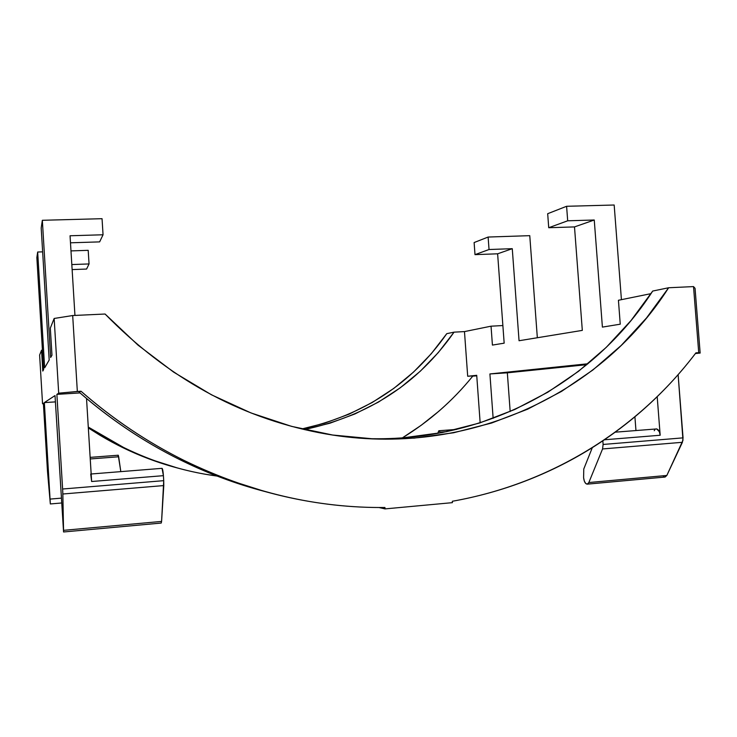 <?xml version="1.0" encoding="UTF-8"?>
<svg xmlns="http://www.w3.org/2000/svg" width="737" height="737" viewBox="0 0 737 737"><rect width="100%" height="100%" fill="white"/><g stroke="black" fill="none" stroke-linecap="round" stroke-linejoin="round"><path stroke-width="1.11" d="M91.489 479.409L86.524 398.487L91.637 481.51L163.411 475.669L91.637 481.51L90.706 474.029M74.944 315.436L70.052 235.766L74.944 315.436M367.164 438.607C486.438 442.338 593.755 382.374 652.706 291.051L668.634 287.752L646.561 317.896L621.217 345.441L592.797 370.057L561.53 391.402L527.701 409.155L491.625 423.029L453.651 432.757L414.203 438.119L373.714 438.911L332.673 435.023L291.594 426.373L251.013 412.95L211.51 394.82L173.637 372.121L137.976 345.091L105.078 314.026L72.687 315.537L77.339 391.467L58.693 393.18L56.878 394.369L80.029 392.913L56.878 394.369L62.617 489.009L163.725 480.671L161.587 521.418L63.612 530.336L161.587 521.418L163.789 485.572L62.848 494.002L63.566 531.976L55.017 395.585L44.349 402.595L50.337 503.951L47.601 472.712L43.372 403.231L42.553 403.765L43.409 403.729L42.553 403.765L39.614 355.059L41.539 350.222L39.614 355.059L42.553 403.765L43.372 403.231L47.472 471.035L50.337 503.951L44.349 402.595L55.404 401.886L44.349 402.595L55.017 395.585L63.585 531.939L62.765 491.745L56.878 394.369L58.693 393.18L81.015 391.236L79.126 392.13C110.237 419.27 143.697 441.73 179.496 459.483C207.346 473.246 235.812 483.923 264.905 491.515M403.821 437.741L442.357 432.527L479.455 423.038L514.73 409.514L547.821 392.204L578.416 371.384L606.247 347.367L631.075 320.475L652.706 291.051L668.634 287.752L693.526 286.592L668.634 287.752C599.522 396.303 462.246 460.45 319.213 432.72C238.595 417.059 167.216 377.501 105.078 314.026L72.687 315.537L54.151 318.467L50.319 328.112L54.151 318.467L58.693 393.18L54.151 318.467L72.687 315.537L77.339 391.467L81.015 391.236C103.069 410.527 126.377 427.552 150.938 442.301C175.507 457.023 200.833 469.285 226.904 479.096C252.975 488.871 279.305 496.121 305.873 500.847C332.442 505.554 358.799 507.765 384.944 507.498C317.039 508.198 250.119 492.528 184.158 460.487C147.391 442.237 113.01 419.16 81.015 391.236L79.126 392.13C100.564 410.887 123.245 427.442 147.16 441.795C171.076 456.111 195.729 468.05 221.128 477.594L265.108 491.57M464.476 331.595L491.035 326.187L492.417 345.082L504.163 343.166L497.622 253.804L512.27 248.682L519.051 340.734L582.313 330.388L574.501 226.913L594.252 220.004L602.396 327.108L620.25 324.188L618.426 300.272L650.992 293.648L618.426 300.272L620.25 324.188L602.396 327.108L594.252 220.004L567.693 220.796L566.596 206.286L614.17 205.015L621.42 299.664L614.17 205.015L566.596 206.286L547.683 213.702L548.724 227.724L574.501 226.913L582.313 330.388L519.051 340.734L512.27 248.682L489.036 249.521L488.124 237.047L529.765 235.665L537.337 337.739L529.765 235.665L488.124 237.047L474.121 242.547L474.997 254.643L497.622 253.804L504.163 343.166L492.417 345.082L491.035 326.187L502.874 325.551L491.035 326.187L464.476 331.595L467.691 376.248L464.476 331.595L454.047 332.157L464.476 331.595M656.133 428.916C658.261 429.054 659.615 431.163 660.177 435.245L604.349 439.786L660.177 435.245L657.192 396.681L660.177 435.245L659.348 431.725L656.722 428.925L615.155 432.186M654.917 429.625L654.235 430.712M635.957 430.528L634.907 416.774L635.957 430.528M587.969 363.756L489.912 373.945L493.145 418.349L489.912 373.945L587.969 363.756M480.156 422.817L476.719 375.317L467.691 376.248L476.719 375.317L480.156 422.817M507.342 372.821L489.912 373.945L507.342 372.821L510.179 411.532L507.342 372.821L586.855 364.668L507.342 372.821M472.933 375.916C453.181 400.412 429.689 421.057 402.439 437.842L421.113 425.35L438.626 411.43C451.164 400.578 462.606 388.74 472.933 375.916L467.691 376.248L472.933 375.916M476.756 375.833L472.739 376.146L476.756 375.833M43.612 369.642L42.792 371.061L41.539 350.222L42.442 350.176L41.539 350.222L42.792 371.061L43.612 369.642L36.85 257.563L43.612 369.642M49.186 360.024L44.662 367.837L37.67 252.017L36.85 257.563L37.67 252.017L42.645 251.851L37.67 252.017L44.662 367.837L49.186 360.024L41.198 228.037L49.186 360.024M51.968 355.225L50.65 357.491L42.341 220.289L41.198 228.037L42.341 220.289L102.047 218.696L103.051 234.771L70.052 235.766L103.051 234.771L99.633 241.883L103.051 234.771L102.047 218.696L42.341 220.289L50.65 357.491L51.968 355.225L50.319 328.112L51.968 355.225M446.779 333.658L454.047 332.157C418.082 383.581 368.159 416.055 304.298 429.56L329.955 423.204L354.865 413.982L378.385 402.126L400.265 387.8L420.293 371.218L438.275 352.599L454.047 332.157L446.779 333.658L431.237 353.769L413.521 372.093L393.798 388.399L372.249 402.485L349.089 414.148L324.566 423.213L301.802 428.971C363.544 415.281 411.863 383.516 446.779 333.658M378.975 507.517L385.036 508.899L452.407 502.652L452.315 501.271C477.364 496.802 501.473 490.142 524.633 481.298C547.775 472.435 569.683 461.62 590.346 448.851C610.991 436.074 630.163 421.619 647.86 405.47C665.539 389.32 681.559 371.78 695.931 352.848L698.731 352.673L693.526 286.592L695.055 288.314L700.15 353.06L695.396 353.548L700.15 353.06L698.731 352.673L700.15 353.06L695.055 288.314L693.526 286.592L698.731 352.673L695.931 352.848C638.684 428.427 552.538 483.518 452.315 501.271L452.407 502.652L385.036 508.899L378.975 507.517M587.288 484.145C585.362 483.96 584.137 481.805 583.593 477.668L584.34 481.15L585.795 483.564L587.481 484.098L588.835 482.542L587.288 484.145L665.096 477.042L666.838 475.448L588.835 482.542L602.562 448.953L603.115 444.457L602.562 448.953L682.407 442.292L602.562 448.953L588.835 482.542L666.838 475.448L682.407 442.292L683.061 437.861L603.115 444.457L602.838 440.809L603.115 444.457L683.061 437.861L678.123 374.645L682.987 440.265L666.838 475.448L664.866 477.06M664.378 476.996L663.438 476.489M384.944 507.498L385.036 508.899L384.944 507.498M177.691 468.05L149.187 458.967C132.31 452.647 116.013 444.807 100.287 435.447L88.339 427.948L121.605 447.037C139.708 455.936 158.326 462.919 177.47 467.986M217.139 476.074L203.965 474.011C186.258 470.823 168.819 466.024 151.647 459.602C134.475 453.172 117.883 445.194 101.881 435.659L88.283 427.073L123.576 447.46C153.729 462.21 184.913 471.744 217.129 476.074M70.485 242.805L99.633 241.883L70.485 242.805M72.125 269.595L86.588 269.051L89.048 263.938L71.821 264.565L89.048 263.938L86.588 269.051L72.125 269.595M70.982 250.902L88.2 250.331L89.048 263.938L88.2 250.331L70.982 250.902M474.121 242.547L488.124 237.047L489.036 249.521L474.997 254.643L497.622 253.804L512.27 248.682L489.036 249.521L474.997 254.643L474.121 242.547M547.683 213.702L566.596 206.286L567.693 220.796L548.724 227.724L574.501 226.913L594.252 220.004L567.693 220.796L548.724 227.724L547.683 213.702M583.593 477.668L583.778 468.99L592.318 447.626L583.778 468.99L583.593 477.668M440.201 432.131L446.788 431.624L440.201 432.131L438.819 430.767L437.723 433.393L438.883 430.758L440.201 432.131M163.725 480.671L163.411 475.669L163.725 480.671L62.617 489.009L62.848 494.002L163.789 485.572L163.725 480.671M50.162 499.078L61.235 498.148L50.162 499.078M162.039 468.336L163.411 475.669C163.052 471.081 162.601 468.64 162.039 468.336L91.167 473.992M63.566 531.976L161.228 523.058L161.587 521.418L161.173 523.067M90.246 458.958L118.675 456.774L120.813 471.625L118.242 455.236L118.675 456.774L90.246 458.958M118.141 455.558L118.077 456.286M184.139 460.487L179.496 459.483M121.605 447.037L123.567 447.46M90.144 457.373L118.252 455.226M456.691 429.395L438.966 430.749M50.337 503.951L61.53 502.993"/></g></svg>
